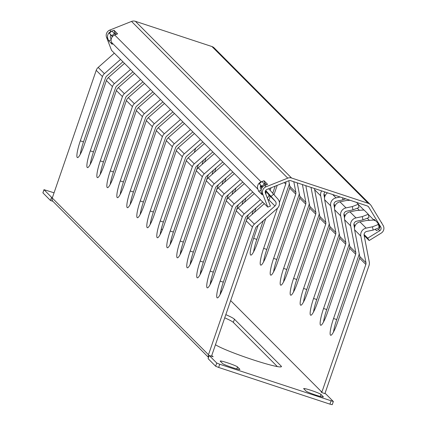 <?xml version="1.0" encoding="UTF-8"?>
<svg xmlns="http://www.w3.org/2000/svg" width="426" height="426" viewBox="0 0 426 426"><rect width="100%" height="100%" fill="white"/><g stroke="black" fill="none" stroke-linecap="round" stroke-linejoin="round"><path stroke-width="0.64" d="M339.229 233.602A6.784 6.672 -44.9 0 1 338.883 235.258L316.758 299.521A15.549 2.503 -71.8 0 0 313.52 311.96M349.219 243.624A6.784 6.672 -44.9 0 1 348.867 245.28L326.742 309.537A15.549 2.503 -71.8 0 0 323.504 321.981M359.203 253.64A6.784 6.672 -44.9 0 1 358.857 255.296L336.732 319.559A15.549 2.503 -71.8 0 0 333.494 331.998M373.128 230.088L379.113 227.745L378.48 224.454L372.489 226.792L373.128 230.088L366.797 231.409A3.392 3.339 -44.9 0 0 364.129 235.392L369.273 262.022A6.784 6.672 -44.9 0 1 369.022 265.499L325.065 393.171A3.392 3.339 -44.9 0 1 324.884 393.592M203.479 160.181L201.993 164.489M213.469 170.198L211.983 174.506M223.453 180.219L221.973 184.527M233.443 190.241L231.957 194.549M243.427 200.263L241.947 204.571M253.417 210.279L251.936 214.587M275.159 186.157L272.736 193.207M263.236 220.785L256.83 239.396A15.549 2.503 -71.8 0 0 253.592 251.841M289.291 183.5A6.784 6.672 -44.9 0 1 288.945 185.156L266.814 249.418A15.549 2.503 -71.8 0 0 263.582 261.857M299.281 193.521A6.784 6.672 -44.9 0 1 298.93 195.177L276.804 259.439A15.549 2.503 -71.8 0 0 273.567 271.879M309.265 203.543A6.784 6.672 -44.9 0 1 308.919 205.199L286.794 269.461A15.549 2.503 -71.8 0 0 283.556 281.9M319.255 213.559A6.784 6.672 -44.9 0 1 318.909 215.215L296.778 279.477A15.549 2.503 -71.8 0 0 293.546 291.922M329.245 223.581A6.784 6.672 -44.9 0 1 328.893 225.237L306.768 289.499A15.549 2.503 -71.8 0 0 303.53 301.938M352.334 206.573L352.973 209.864L358.958 207.526L358.325 204.235L352.334 206.573L346.003 207.899L339.964 201.839A6.784 6.672 135.1 0 0 334.634 209.805L339.778 236.435A3.392 3.339 135.1 0 1 339.655 238.171L317.524 302.433A15.549 2.503 108.2 0 1 310.682 315.219A15.549 2.503 108.2 0 1 313.573 298.472L316.758 299.521M342.589 197.802L342.983 199.847L336.652 201.168A3.392 3.339 -44.9 0 0 333.984 205.151L334.532 207.984M277.464 208.213L263.635 248.369A15.549 2.503 108.2 0 0 260.744 265.116A15.549 2.503 108.2 0 0 267.587 252.33L289.712 188.074L295.75 194.128L273.625 258.39A15.549 2.503 108.2 0 0 270.734 275.137A15.549 2.503 108.2 0 0 277.576 262.352L299.702 198.09L305.74 204.15L283.615 268.412A15.549 2.503 108.2 0 0 280.718 285.159A15.549 2.503 108.2 0 0 287.561 272.374L309.691 208.112L315.725 214.171L293.599 278.428A15.549 2.503 108.2 0 0 290.708 295.181A15.549 2.503 108.2 0 0 297.55 282.395L319.676 218.133L325.714 224.188L303.589 288.45A15.549 2.503 108.2 0 0 300.692 305.197A15.549 2.503 108.2 0 0 307.54 292.412L329.665 228.155L335.704 234.209A3.392 3.339 135.1 0 0 335.826 232.468L330.683 205.843A6.784 6.672 135.1 0 1 336.018 197.877L340.177 197.009M335.704 234.209L313.573 298.472M329.665 228.155A3.392 3.339 135.1 0 0 329.788 226.414L324.644 199.789L330.683 205.843M327.551 192.845A6.784 6.672 135.1 0 0 324.644 199.789M325.017 192.009A3.392 3.339 -44.9 0 0 324 195.135L324.543 197.962M321.641 190.896A6.784 6.672 135.1 0 0 320.693 195.822L325.837 222.452A3.392 3.339 135.1 0 1 325.714 224.188M319.676 218.133A3.392 3.339 135.1 0 0 319.804 216.392L314.654 189.767L320.693 195.822M314.537 188.553A6.784 6.672 135.1 0 0 314.654 189.767M315.725 214.171A3.392 3.339 135.1 0 0 315.852 212.43L311.012 187.392M309.691 208.112A3.392 3.339 135.1 0 0 309.814 206.37L305.815 185.677M305.74 204.15A3.392 3.339 135.1 0 0 305.863 202.409L302.412 184.559M299.702 198.09A3.392 3.339 135.1 0 0 299.824 196.354L297.215 182.845M295.75 194.128A3.392 3.339 135.1 0 0 295.878 192.392L293.812 181.721M289.712 188.074A3.392 3.339 135.1 0 0 289.84 186.332L288.759 180.741M284.217 182.552L285.766 184.107A3.392 3.339 135.1 0 0 285.889 182.371L285.803 181.923M285.766 184.107L279.424 202.515M277.219 185.342L274.014 194.645M265.787 218.538L257.602 242.314A15.549 2.503 108.2 0 1 250.754 255.099A15.549 2.503 108.2 0 1 253.651 238.352L256.83 239.396M271.058 187.791L270.175 190.358M267.682 197.595L267.427 198.34M258.151 225.274L253.651 238.352M264.386 183.579L264.29 183.851M255.967 208.032L254.482 212.34M248.331 214.768L246.43 220.295M245.978 198.01L244.497 202.318M238.342 204.752L236.441 210.274M235.988 187.988L234.508 192.296M228.357 194.73L226.451 200.252M226.004 177.972L224.518 182.28M218.368 184.708L216.467 190.236M216.014 167.95L214.534 172.258M208.378 174.687L206.477 180.214M206.03 157.929L204.544 162.237M198.394 164.67L196.492 170.192M195.694 148.216L194.208 152.524M372.489 226.792L366.158 228.118A6.784 6.672 135.1 0 0 360.822 236.084L365.971 262.709A3.392 3.339 -44.9 0 1 365.843 264.45L321.886 392.122L321.092 391.861L321.806 392.58L325.783 393.89L333.345 401.505L219.747 364.251L216.738 363.016L209.198 355.449L213.17 356.764L211.658 355.779L255.616 228.107A3.392 3.339 -44.9 0 1 256.596 226.648L277.161 208.5A6.784 6.672 -44.9 0 0 277.837 199.001L268.715 188.729M366.158 228.118L359.943 221.882A6.784 6.672 135.1 0 0 354.608 229.848L359.752 256.473A3.392 3.339 135.1 0 1 359.629 258.215L337.498 322.477A15.549 2.503 108.2 0 1 330.656 335.257A15.549 2.503 108.2 0 1 333.553 318.51L336.732 319.559M359.943 221.882L366.275 220.556L374.055 220.018L374.651 220.615L375.349 220.471M339.655 238.171L345.688 244.231L323.563 308.493A15.549 2.503 108.2 0 0 320.671 325.24A15.549 2.503 108.2 0 0 327.514 312.455L349.639 248.193L355.678 254.247A3.392 3.339 135.1 0 0 355.801 252.511L350.657 225.886A6.784 6.672 135.1 0 1 355.992 217.915L362.324 216.594L362.963 219.885L356.626 221.211A3.392 3.339 -44.9 0 0 353.958 225.194L354.507 228.027M355.678 254.247L333.553 318.51M349.639 248.193A3.392 3.339 135.1 0 0 349.767 246.452L344.618 219.827L350.657 225.886M355.992 217.915L349.954 211.86A6.784 6.672 135.1 0 0 344.618 219.827M349.954 211.86L356.285 210.535L364.07 209.997L368.309 214.251L362.324 216.594M352.973 209.864L346.642 211.19A3.392 3.339 -44.9 0 0 343.974 215.173L344.522 218.005M346.003 207.899A6.784 6.672 135.1 0 0 340.667 215.865L345.816 242.49A3.392 3.339 135.1 0 1 345.688 244.231M339.964 201.839L346.301 200.518L350.034 200.257M321.886 392.122L230.658 300.596M221.595 291.506L220.833 290.74M211.61 281.485L210.843 280.718M201.62 271.463L200.859 270.702M191.631 261.447L190.869 260.68M181.646 251.425L180.88 250.658M171.657 241.404L170.895 240.637M224.726 317.828A35.337 2.833 -161 0 1 233.341 322.407L277.39 366.6M333.297 401.526L332.248 404.7L329.932 404.141L218.644 367.446L215.636 366.216L208.096 358.649L209.198 355.449M52.893 201.296L50.449 200.486L42.93 192.85M225.828 314.628A35.337 2.833 -161 0 1 234.444 319.212L281.128 366.046A35.337 2.833 -161 0 1 281.421 366.632A35.337 2.833 -161 0 1 251.409 359.267A35.337 2.833 -161 0 1 215.476 344.693M320.964 394.417L323.297 396.76A9.186 0.735 -161 0 1 323.377 396.91A9.186 0.735 -161 0 1 315.155 394.859A9.186 0.735 -161 0 1 306.076 391.084L303.743 388.741A9.186 0.735 -161 0 1 303.669 388.587A9.186 0.735 -161 0 1 311.891 390.642A9.186 0.735 -161 0 1 320.964 394.417L320.272 396.425M237.511 366.903L239.843 369.246A9.186 0.735 -161 0 1 239.918 369.395A9.186 0.735 -161 0 1 231.696 367.345A9.186 0.735 -161 0 1 222.622 363.564L220.29 361.227A9.186 0.735 -161 0 1 220.21 361.072A9.186 0.735 -161 0 1 228.432 363.128A9.186 0.735 -161 0 1 237.511 366.903L236.819 368.911M161.326 228.9L162.311 229.886M52.414 197.579L51.546 197.291L43.984 189.676L54.059 192.797M51.546 197.291L50.449 200.486M114.333 53.165L98.182 67.425A6.784 6.672 135.1 0 0 96.228 70.338L52.265 198.01A3.392 3.339 135.1 0 0 53.042 201.455L208.516 357.43M208.591 357.212A3.392 3.339 -44.9 0 1 208.479 354.73L252.437 227.058A6.784 6.672 -44.9 0 1 254.391 224.145L274.956 205.992L268.737 199.757L268.162 200.263M268.737 199.757A3.392 3.339 135.1 0 0 269.078 195.007L275.297 201.242L271.074 196.439L273.614 194.192M275.297 201.242A3.392 3.339 -44.9 0 1 274.956 205.992M212.302 356.477L212.452 356.04M80.258 154.329A15.549 2.503 108.2 0 1 83.496 141.885L105.621 77.623A3.392 3.339 -44.9 0 1 106.601 76.169L122.912 61.77M90.248 164.345A15.549 2.503 108.2 0 1 93.486 151.906L115.611 87.644A3.392 3.339 -44.9 0 1 116.586 86.185L132.896 71.792M100.238 174.367A15.549 2.503 108.2 0 1 103.47 161.928L125.601 97.666A3.392 3.339 -44.9 0 1 126.575 96.207L142.886 81.813M110.222 184.389A15.549 2.503 108.2 0 1 113.46 171.95L135.585 107.687A3.392 3.339 -44.9 0 1 136.565 106.228L152.875 91.83M120.212 194.41A15.549 2.503 108.2 0 1 123.449 181.966L145.575 117.704A3.392 3.339 -44.9 0 1 146.549 116.25L162.86 101.851M130.202 204.427A15.549 2.503 108.2 0 1 133.434 191.988L155.565 127.725A3.392 3.339 -44.9 0 1 156.539 126.266L172.85 111.873M140.186 214.448A15.549 2.503 108.2 0 1 143.424 202.009L165.549 137.747A3.392 3.339 -44.9 0 1 166.529 136.288L182.839 121.895M150.176 224.47A15.549 2.503 108.2 0 1 153.408 212.026L175.539 147.769A3.392 3.339 -44.9 0 1 176.513 146.31L192.824 131.911M160.16 234.486A15.549 2.503 108.2 0 1 163.398 222.047L185.523 157.785A3.392 3.339 -44.9 0 1 186.503 156.326L202.813 141.933M170.15 244.508A15.549 2.503 108.2 0 1 173.387 232.069L195.513 167.807A3.392 3.339 -44.9 0 1 196.487 166.348L212.798 151.954M180.139 254.53A15.549 2.503 108.2 0 1 183.372 242.09L205.502 177.828A3.392 3.339 -44.9 0 1 206.477 176.369L222.787 161.976M190.124 264.551A15.549 2.503 108.2 0 1 193.361 252.107L215.487 187.845A3.392 3.339 -44.9 0 1 216.467 186.391L232.777 171.992M200.113 274.568A15.549 2.503 108.2 0 1 203.351 262.128L225.476 197.866A3.392 3.339 -44.9 0 1 226.451 196.407L242.761 182.014M210.103 284.589A15.549 2.503 108.2 0 1 213.335 272.15L235.466 207.888A3.392 3.339 -44.9 0 1 236.441 206.429L252.751 192.035M220.088 294.611A15.549 2.503 108.2 0 1 223.325 282.172L245.451 217.91A3.392 3.339 -44.9 0 1 246.43 216.451L262.736 202.052M345.64 198.809L342.983 199.847M244.354 183.611L228.198 197.866A6.784 6.672 135.1 0 0 226.249 200.784L204.118 265.041A15.549 2.503 108.2 0 1 197.275 277.827A15.549 2.503 108.2 0 1 200.167 261.079L222.297 196.817A6.784 6.672 -44.9 0 1 224.252 193.905L240.402 179.644M234.364 173.59L218.213 187.845A6.784 6.672 135.1 0 0 216.259 190.763L194.134 255.025A15.549 2.503 108.2 0 1 187.291 267.81A15.549 2.503 108.2 0 1 190.182 251.058L212.308 186.801A6.784 6.672 -44.9 0 1 214.262 183.883L230.413 169.628M224.38 163.568L208.223 177.823A6.784 6.672 135.1 0 0 206.269 180.741L184.144 245.003A15.549 2.503 108.2 0 1 177.301 257.789A15.549 2.503 108.2 0 1 180.193 241.041L202.323 176.779A6.784 6.672 -44.9 0 1 204.272 173.861L220.428 159.606M214.39 153.546L198.234 167.807A6.784 6.672 135.1 0 0 196.285 170.72L174.154 234.982A15.549 2.503 108.2 0 1 167.311 247.767A15.549 2.503 108.2 0 1 170.208 231.02L192.334 166.758A6.784 6.672 -44.9 0 1 194.288 163.845L210.439 149.585M204.4 143.53L188.249 157.785A6.784 6.672 135.1 0 0 186.295 160.703L164.17 224.965A15.549 2.503 108.2 0 1 157.327 237.745A15.549 2.503 108.2 0 1 160.219 220.998L182.344 156.736A6.784 6.672 -44.9 0 1 184.298 153.823L200.454 139.563M194.416 133.508L178.26 147.763A6.784 6.672 135.1 0 0 176.305 150.682L154.18 214.944A15.549 2.503 108.2 0 1 147.337 227.729A15.549 2.503 108.2 0 1 150.229 210.982L172.36 146.72A6.784 6.672 -44.9 0 1 174.309 143.802L190.465 129.547M184.426 123.487L168.275 137.747A6.784 6.672 135.1 0 0 166.321 140.66L144.196 204.922A15.549 2.503 108.2 0 1 137.348 217.707A15.549 2.503 108.2 0 1 140.245 200.96L162.37 136.698A6.784 6.672 -44.9 0 1 164.324 133.78L180.475 119.525M174.436 113.465L158.286 127.725A6.784 6.672 135.1 0 0 156.331 130.638L134.206 194.9A15.549 2.503 108.2 0 1 127.363 207.686A15.549 2.503 108.2 0 1 130.255 190.939L152.38 126.676A6.784 6.672 -44.9 0 1 154.334 123.764L170.491 109.503M164.452 103.449L148.296 117.704A6.784 6.672 135.1 0 0 146.347 120.622L124.216 184.884A15.549 2.503 108.2 0 1 117.374 197.664A15.549 2.503 108.2 0 1 120.27 180.917L142.396 116.66A6.784 6.672 -44.9 0 1 144.35 113.742L160.501 99.487M154.462 93.427L138.312 107.682A6.784 6.672 135.1 0 0 136.357 110.6L114.232 174.862A15.549 2.503 108.2 0 1 107.389 187.648A15.549 2.503 108.2 0 1 110.281 170.901L132.406 106.638A6.784 6.672 -44.9 0 1 134.36 103.72L150.511 89.465M144.478 83.405L128.322 97.666A6.784 6.672 135.1 0 0 126.368 100.579L104.242 164.841A15.549 2.503 108.2 0 1 97.4 177.626A15.549 2.503 108.2 0 1 100.291 160.879L122.422 96.617A6.784 6.672 -44.9 0 1 124.371 93.699L140.527 79.444M134.488 73.389L118.337 87.644A6.784 6.672 135.1 0 0 116.383 90.562L94.252 154.819A15.549 2.503 108.2 0 1 87.41 167.604A15.549 2.503 108.2 0 1 90.307 150.857L112.432 86.595A6.784 6.672 -44.9 0 1 114.386 83.682L130.537 69.422M124.498 63.367L108.348 77.623A6.784 6.672 135.1 0 0 106.394 80.541L84.268 144.803A15.549 2.503 108.2 0 1 77.425 157.588A15.549 2.503 108.2 0 1 80.317 140.836L102.442 76.579A6.784 6.672 -44.9 0 1 104.397 73.661L120.553 59.406M264.328 203.649L248.177 217.904A6.784 6.672 135.1 0 0 246.223 220.822L224.097 285.085A15.549 2.503 108.2 0 1 217.249 297.87A15.549 2.503 108.2 0 1 220.146 281.123L242.272 216.861A6.784 6.672 -44.9 0 1 244.226 213.943L260.377 199.688M254.338 193.628L238.187 207.888A6.784 6.672 135.1 0 0 236.233 210.801L214.108 275.063A15.549 2.503 108.2 0 1 207.265 287.848A15.549 2.503 108.2 0 1 210.156 271.101L232.282 206.839A6.784 6.672 -44.9 0 1 234.236 203.921L250.392 189.666M379.795 226.861L378.98 227.047M368.309 214.251L368.948 217.548L362.963 219.885M265.462 190.891L269.078 195.007A6.784 6.672 -44.9 0 1 267.299 198.01M262.086 187.578L260.904 186.237L261.229 185.954M265.318 191.279A3.392 3.339 -44.9 0 1 265.819 194.16M378.48 224.454L377.883 223.858L378.304 223.762M381.1 222.079L381.632 222.612A2.828 0.426 169.1 0 1 381.653 222.649A2.828 0.426 169.1 0 1 381.542 222.809M356.477 202.382L358.325 204.235M115.505 34.682L111.905 30.986M265.494 185.166L261.899 181.465M260.904 186.237L260.595 185.89M262.56 186.977L259.327 183.675L262.331 187.248M271.074 196.439L265.707 190.449M112.565 36.492L109.333 33.191L112.336 36.764M267.773 207.105L262.773 194.096A5.655 5.559 -44.9 0 1 266.01 186.801L287.752 178.143A5.655 5.559 -44.9 0 1 291.586 178.02L368.186 203.277A5.655 5.559 -44.9 0 1 370.359 204.613L214.145 47.893A5.655 5.559 135.1 0 0 211.978 46.556L135.372 21.3A5.655 5.559 135.1 0 0 131.538 21.422L109.796 30.081A5.655 5.559 135.1 0 0 106.559 37.376L111.564 50.385L267.773 207.105L270.393 206.062L265.393 193.053A2.828 2.78 -44.9 0 1 267.011 189.405L288.753 180.746A2.828 2.78 -44.9 0 1 290.67 180.683L367.271 205.939A2.828 2.78 -44.9 0 1 368.762 207.127L367.84 206.205M374.949 220.551L374.209 219.326L377.798 222.931L379.396 225.578L380.711 226.893L368.762 207.127M380.711 226.893A2.828 2.78 -44.9 0 1 379.747 230.754L378.432 229.438L376.509 230.62L375.178 229.284M364.15 235.509L369.156 240.53L367.718 238.15L379.747 230.754M369.156 240.53L381.185 233.134A5.655 5.559 -44.9 0 0 383.118 225.413L371.163 205.646A5.655 5.559 -44.9 0 0 370.359 204.613M264.12 183.681L265.015 183.324L266.468 184.783M114.125 33.201L115.02 32.845L116.474 34.298M111.985 31.05L114.019 30.241L117.613 33.846L114.7 35.001A5.655 5.559 135.1 0 0 111.463 42.296L112.267 44.379L108.673 40.774L107.874 38.691A5.655 5.559 -44.9 0 1 111.111 31.402L111.569 31.215M261.979 181.535L264.019 180.725L267.608 184.325L264.695 185.486A5.655 5.559 135.1 0 0 261.457 192.776L262.262 194.858L258.667 191.258L257.868 189.176A5.655 5.559 -44.9 0 1 261.106 181.881L261.564 181.7M264.019 180.725L265.015 183.324M258.667 191.258L261.111 190.284M261.165 189.884L260.488 188.132A2.828 2.78 -44.9 0 1 260.856 185.454M114.019 30.241L115.02 32.845M108.673 40.774L111.117 39.799M111.17 39.405L110.494 37.648A2.828 2.78 -44.9 0 1 110.861 34.969M378.432 229.438A2.828 2.78 135.1 0 0 379.396 225.578M324.021 195.252L324.942 196.173M334.005 205.268L334.927 206.195M343.995 215.29L344.916 216.216M353.985 225.311L354.906 226.233M323.946 194.24L325.219 195.518M333.936 204.262L335.209 205.54M343.92 214.278L345.198 215.556M353.91 224.3L355.183 225.578M364.076 234.502L367.718 238.15M303.589 288.45L306.768 289.499M293.599 278.428L296.778 279.477M283.615 268.412L286.794 269.461M273.625 258.39L276.804 259.439M263.635 248.369L266.814 249.418M323.563 308.493L326.742 309.537M359.629 258.215L365.843 264.45M359.752 256.473L365.971 262.709M349.767 246.452L355.801 252.511M339.778 236.435L345.816 242.49M329.788 226.414L335.826 232.468M319.804 216.392L325.837 222.452M309.814 206.37L315.852 212.43M299.824 196.354L305.863 202.409M289.84 186.332L295.878 192.392M285.542 182.024L285.889 182.371M216.738 363.016L215.636 366.216M218.644 367.446L219.747 364.251M331.034 400.941L329.932 404.141M42.904 192.919L44.006 189.724M208.479 354.73L52.265 198.01M354.608 229.848L360.822 236.084M334.634 209.805L340.667 215.865M222.297 196.817L216.259 190.763M212.308 186.801L206.269 180.741M202.323 176.779L196.285 170.72M192.334 166.758L186.295 160.703M182.344 156.736L176.305 150.682M172.36 146.72L166.321 140.66M162.37 136.698L156.331 130.638M152.38 126.676L146.347 120.622M142.396 116.66L136.357 110.6M132.406 106.638L126.368 100.579M122.422 96.617L116.383 90.562M112.432 86.595L106.394 80.541M102.442 76.579L96.228 70.338M252.437 227.058L246.223 220.822M242.272 216.861L236.233 210.801M232.282 206.839L226.249 200.784M336.018 197.877L332.69 194.538M83.496 141.885L80.317 140.836M93.486 151.906L90.307 150.857M103.47 161.928L100.291 160.879M113.46 171.95L110.281 170.901M123.449 181.966L120.27 180.917M133.434 191.988L130.255 190.939M143.424 202.009L140.245 200.96M153.408 212.026L150.229 210.982M163.398 222.047L160.219 220.998M173.387 232.069L170.208 231.02M183.372 242.09L180.193 241.041M193.361 252.107L190.182 251.058M203.351 262.128L200.167 261.079M213.335 272.15L210.156 271.101M223.325 282.172L220.146 281.123M234.236 203.921L228.198 197.866M244.226 213.943L238.187 207.888M254.391 224.145L248.177 217.904M104.397 73.661L98.182 67.425M114.386 83.682L108.348 77.623M124.371 93.699L118.337 87.644M134.36 103.72L128.322 97.666M144.35 113.742L138.312 107.682M154.334 123.764L148.296 117.704M164.324 133.78L158.286 127.725M174.309 143.802L168.275 137.747M184.298 153.823L178.26 147.763M194.288 163.845L188.249 157.785M204.272 173.861L198.234 167.807M214.262 183.883L208.223 177.823M224.252 193.905L218.213 187.845M381.728 223.117L381.648 222.697M260.424 186.322L261.926 187.829M109.37 33.223L111.91 30.976M114.424 33.5L111.884 35.741M259.365 183.702L261.905 181.46M264.397 183.957L261.857 186.205M281.128 366.046L280.83 366.914M234.444 319.212L233.341 322.407M287.752 178.143L131.538 21.422M109.796 30.081L111.111 31.402M114.7 35.001L261.106 181.881M264.695 185.486L266.01 186.801M368.186 203.277L211.978 46.556M135.372 21.3L291.586 178.02M358.367 204.48L363.884 210.013M368.357 214.496L373.874 220.029M261.457 192.776L262.773 194.096M111.463 42.296L257.868 189.176M106.559 37.376L107.874 38.691M369.369 220.343L367.244 218.213M359.379 210.322L357.254 208.192M349.395 200.3L349.011 199.922M333.345 401.505L332.248 404.7M43.984 189.676L42.882 192.877M381.653 222.649L381.749 223.155M109.333 33.191L111.878 30.944M259.327 183.675L261.873 181.428"/></g></svg>
